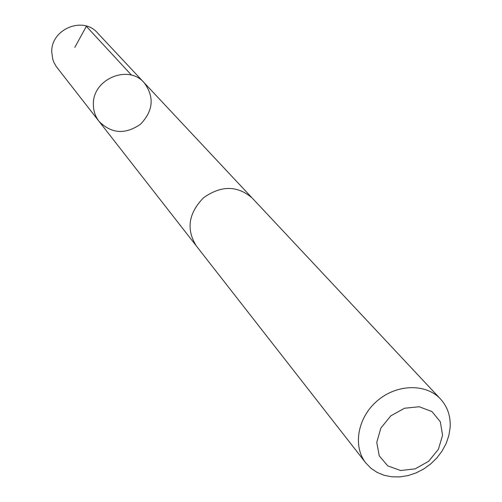 <?xml version="1.0" encoding="UTF-8"?>
<svg xmlns="http://www.w3.org/2000/svg" width="502" height="502" viewBox="0 0 502 502"><rect width="100%" height="100%" fill="white"/><g stroke="black" fill="none" stroke-linecap="round" stroke-linejoin="round"><path stroke-width="0.75" d="M93.391 104.654C92.217 79.303 128.286 63.867 144.181 82.748C154.541 96.911 153.33 110.722 140.554 124.189C125.28 134.737 111.444 133.796 99.051 121.377C95.324 116.52 93.441 110.948 93.391 104.654C92.217 79.303 128.286 63.867 144.181 82.748L97.47 32.881C82.955 15.694 50.539 29.398 51.762 52.346L52.773 59.305L53.99 62.581L56.299 66.603L99.051 121.377C95.324 116.52 93.441 110.948 93.391 104.654M440.536 399.04L252.261 198.095C237.459 185.351 221.219 185.244 203.536 197.769C188.432 213.306 186.035 229.37 196.345 245.961L365.839 462.982L370.978 468.291L377.165 472.438L384.206 475.306L391.855 476.806L399.887 476.9L408.044 475.589L416.07 472.922L423.719 468.981L430.754 463.892L436.966 457.818L442.149 450.934L446.152 443.461L448.838 435.629L450.131 427.679C450.802 416.403 447.608 406.858 440.536 399.04C426.054 383.277 396.812 383.911 377.309 400.784C357.631 417.444 352.498 446.247 365.839 462.982M442.576 435.253L440.317 421.78L431.996 411.584L419.208 406.739L404.48 408.251L390.776 415.869L380.874 428.062L376.764 442.35L379.242 455.854L387.757 465.887L400.558 470.512L415.116 468.874L428.595 461.325L438.384 449.346L442.576 435.253M74.829 47.401L86.344 26.324L131.58 75.218M251.615 197.43L144.181 82.748M195.78 245.221L99.051 121.377"/></g></svg>
